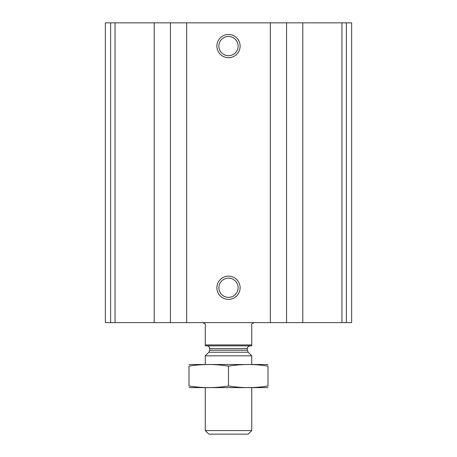 <?xml version="1.0" encoding="UTF-8"?>
<svg xmlns="http://www.w3.org/2000/svg" width="457" height="457" viewBox="0 0 457 457"><rect width="100%" height="100%" fill="white"/><g stroke="black" fill="none" stroke-linecap="round" stroke-linejoin="round"><path stroke-width="0.69" d="M110.634 322.613L351.656 322.613L351.656 22.85L351.656 322.613L351.656 22.85L105.344 22.85L105.344 322.613L110.634 322.613L110.634 22.85M228.5 34.469A11.619 11.619 0 0 1 238.56 51.898A11.619 11.619 0 0 1 218.44 51.898A11.619 11.619 0 0 1 228.5 34.469M228.5 276.137A11.619 11.619 0 0 1 238.56 293.565A11.619 11.619 0 0 1 218.44 293.565A11.619 11.619 0 0 1 228.5 276.137M228.5 278.147A9.608 9.608 0 0 1 236.817 292.56A9.608 9.608 0 0 1 220.183 292.56A9.608 9.608 0 0 1 228.5 278.147M228.5 36.48A9.608 9.608 0 0 1 236.817 50.893A9.608 9.608 0 0 1 220.183 50.893A9.608 9.608 0 0 1 228.5 36.48M251.738 344.921L205.262 344.921L205.262 345.846L251.738 345.846L251.738 324.007L254.155 322.613M205.262 344.921L205.262 324.007L202.845 322.613M251.738 430.585L205.262 430.585L208.826 434.15L248.174 434.15L251.738 430.585L251.738 387.673M205.262 364.44L205.262 355.826L251.738 355.826L251.738 364.44M205.262 430.585L205.262 387.673M206.89 345.846C208.581 346.012 209.512 346.943 209.677 348.64L209.677 350.256L208.86 352.227L205.262 355.826M188.998 387.616L268.002 387.616M268.002 385.976C268.002 388.13 268.002 388.13 268.002 385.976C254.835 388.13 241.667 388.13 228.5 385.976C215.333 388.13 202.165 388.13 188.998 385.976C188.998 388.13 188.998 388.13 188.998 385.976L188.998 366.137C188.998 363.983 188.998 363.983 188.998 366.137C202.165 363.983 215.333 363.983 228.5 366.137C241.667 363.983 254.835 363.983 268.002 366.137C268.002 363.983 268.002 363.983 268.002 366.137L268.002 385.976M228.5 385.976L228.5 366.137M188.998 364.503L268.002 364.503M346.366 322.613L346.366 22.85M341.939 322.613L341.939 22.85M302.791 322.613L302.791 22.85M286.562 322.613L286.562 22.85M270.327 322.613L270.327 22.85M186.673 322.613L186.673 22.85M170.438 322.613L170.438 22.85M154.209 322.613L154.209 22.85M115.061 322.613L115.061 22.85M208.86 352.227L248.14 352.227L251.738 355.826M209.677 350.256L247.323 350.256L248.14 352.227M209.677 348.64L247.323 348.64C247.545 348.577 246.443 347.086 250.11 345.846M247.323 350.256L247.323 348.64"/></g></svg>
